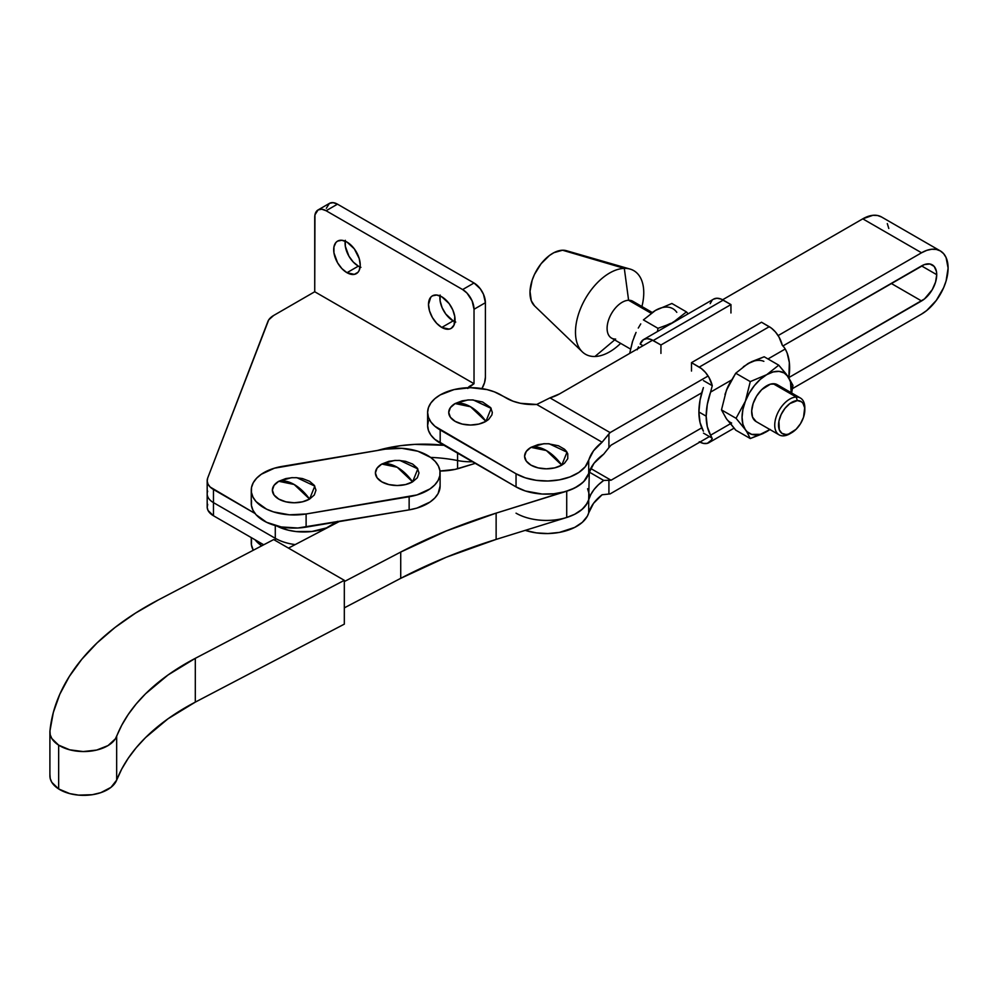 <?xml version="1.0" encoding="UTF-8"?>
<svg xmlns="http://www.w3.org/2000/svg" width="998" height="998" viewBox="0 0 998 998"><rect width="100%" height="100%" fill="white"/><g stroke="black" fill="none" stroke-linecap="round" stroke-linejoin="round"><path stroke-width="1.5" d="M251.259 490.18L251.259 503.329A42.914 24.775 0 0 0 306.112 527.119L306.112 513.982A42.914 24.775 180 0 1 251.259 490.18A42.914 24.775 180 0 1 282.222 466.39L385.265 449.15A42.914 24.775 180 0 1 438.421 466.054L435.29 461.538L430.712 457.471L417.9 451.246L401.945 448.327L385.265 449.15L274.413 468.199L261.339 474.237L256.586 478.242L253.267 482.695L251.521 487.448L251.421 492.301L252.956 497.079L256.074 501.595L266.541 509.142L273.477 511.887L289.432 514.806L306.112 513.982L416.952 494.933L430.026 488.895L434.791 484.891L438.11 480.437L439.844 475.684L439.956 470.831L438.421 466.054A42.914 24.775 180 0 1 440.106 472.952A42.914 24.775 180 0 1 409.143 496.742L409.143 509.878L297.841 528.004L281.199 526.944L266.541 522.278L256.074 514.731L252.956 510.215L251.421 505.45L251.521 500.584M294.173 484.492L309.58 499.087L314.794 486.113L296.93 477.705L291.404 477.705L278.754 481.286L294.173 484.492A37.55 21.682 -120 0 0 278.754 481.286A21.794 12.587 0 0 0 278.754 499.087A21.794 12.587 0 0 0 309.58 499.087A37.55 21.682 -120 0 0 294.173 484.492M397.204 467.251L412.611 481.847L417.825 468.885L399.961 460.465L394.435 460.465L381.797 464.045L397.204 467.251A37.55 21.682 -120 0 0 381.797 464.045A21.794 12.587 0 0 0 381.797 481.847A21.794 12.587 0 0 0 412.611 481.847A37.55 21.682 -120 0 0 397.204 467.251M251.259 537.585L251.259 542.737A42.914 24.775 0 0 0 253.28 550.247L251.421 544.858L251.521 540.005M261.738 545.819L255.039 539.756A42.914 24.775 180 0 0 261.738 545.819M440.106 485.964L438.11 493.573L434.791 498.039L430.026 502.044L416.952 508.082L409.143 509.878L306.112 527.119L306.112 513.982L409.143 496.742L409.143 509.878A42.914 24.775 0 0 0 440.106 486.088L440.106 472.952M295.732 477.63L302.506 478.566L309.58 481.286L314.308 485.365L315.967 490.18L314.308 494.996L309.58 499.087L302.506 501.807L294.173 502.767L285.827 501.807L278.754 499.087L274.038 494.996L272.379 490.18L274.038 485.365L278.754 481.286L285.827 478.566L292.601 477.63M398.776 460.402L405.537 461.326L412.611 464.045L417.339 468.137L418.998 472.952L417.339 477.768L412.611 481.847L405.537 484.566L397.204 485.527L388.858 484.566L381.797 481.847L377.069 477.768L375.41 472.952L377.069 468.137L381.797 464.045L388.858 461.326L395.632 460.402M790.753 433.207A21.27 12.275 -60 0 1 783.305 435.864L786.012 434.504A18.588 10.729 -60 0 1 779.812 417.863A18.588 10.729 -60 0 1 797.327 400.585L796.242 397.042A21.27 12.275 120 0 0 776.195 416.815A21.27 12.275 120 0 0 783.305 435.864A21.27 12.275 -60 0 1 779.139 434.866A21.27 12.275 -60 0 1 777.492 413.521A21.27 12.275 -60 0 1 796.242 397.042L773.188 383.731A21.27 12.275 120 0 0 754.438 400.21A21.27 12.275 120 0 0 756.085 421.555L779.139 434.866M615.666 339.071A21.27 12.275 -60 0 1 608.568 320.034A21.27 12.275 -60 0 1 628.603 300.261L651.07 313.222L628.603 300.261A21.27 12.275 120 0 0 609.853 316.74A21.27 12.275 120 0 0 611.5 338.085L630.524 349.063M594.945 356.498L614.668 339.906L594.945 356.498A48.278 27.869 -60 0 1 582.321 351.857A48.278 27.869 -60 0 1 583.206 302.718A48.278 27.869 -60 0 1 624.311 268.375A48.278 27.869 120 0 0 578.803 313.272A48.278 27.869 120 0 0 594.945 356.498A48.278 27.869 120 0 0 620.656 343.362A48.278 27.869 -60 0 1 594.945 356.498M534.591 305.937L531.285 300.76L530.013 291.354L532.184 280.151L534.491 274.413L541.091 263.734L549.461 255.476L553.915 252.669L562.523 250.224L624.311 268.375L628.603 300.261L624.311 268.375L562.523 250.224A32.186 18.575 120 0 0 535.128 273.115A32.186 18.575 120 0 0 534.529 305.875L582.321 351.857M638.495 346.793L637.223 349.762L638.495 346.793M713.495 299.188L716.963 298.252L721.055 299.063L730.948 304.577L660.938 344.996L730.948 304.577L723.213 300.111L653.203 340.53L660.938 344.996L660.938 353.404L660.938 344.996L651.045 339.482L646.954 338.671L643.485 339.607L640.167 344.061L643.024 345.707L640.167 344.061A19.311 11.153 60 0 1 643.548 339.57A19.311 11.153 60 0 1 653.203 340.53L723.213 300.111A19.311 11.153 -120 0 0 713.558 299.151L643.548 339.57M711.524 436.875L710.576 435.203A59.219 34.181 -60 0 1 706.185 416.191L698.899 411.987A59.219 34.181 120 0 0 703.403 431.186L700.047 422.528L698.899 411.987L700.047 400.123L703.403 387.586A59.219 34.181 120 0 0 698.899 411.987L706.185 416.191L707.295 426.608L710.576 435.203L730.274 423.826L710.576 435.203L711.524 436.875M699.249 441.74L703.503 443.411L707.332 443.349L711.462 440.056L712.273 438.209L703.478 433.132L712.273 438.209A19.311 11.153 60 0 1 708.904 442.7A19.311 11.153 60 0 1 699.86 442.077M743.385 366.69L751.531 361.713L764.181 356.773L778.752 365.181L786.1 373.913L792.973 385.428L791.639 392.963L792.973 385.428L788.058 376.57L790.528 382.022L791.152 392.738A34.868 20.135 -60 0 0 788.058 376.57L778.752 365.181L764.181 356.773L747.751 363.721L735.726 373.215L726.407 390.28L721.492 409.891L726.407 418.748L735.726 430.138L750.284 438.546L762.971 433.594L770.182 429.427L760.339 434.317L751.706 434.38L747.153 431.76L736.05 418.299L721.492 409.891L736.05 418.299L745.369 401.233L750.284 381.61L735.726 373.215L750.284 381.61L766.714 374.674L778.752 365.181L766.714 374.674L773.101 371.955L779.039 371.368L784.141 372.94L788.058 376.57A34.868 20.135 -60 0 0 766.714 374.674L750.284 381.61L745.369 401.233L749.286 393.075L754.388 385.602L760.339 379.327L766.714 374.674A34.868 20.135 -60 0 0 745.369 401.233L736.05 418.299L745.369 429.689L742.899 424.25L742.063 417.364L742.899 409.517L745.369 401.233A34.868 20.135 -60 0 0 745.369 429.689L747.015 432.184L745.369 429.689A34.868 20.135 -60 0 0 766.714 431.598L769.932 429.502M728.752 421.293L735.726 430.138L750.284 438.546L747.015 432.184L750.284 438.546L766.714 431.598A34.868 20.135 -60 0 0 769.895 429.527M779.638 386.787L775.708 384.03L770.406 384.168L761.686 389.669L756.646 396.044L753.141 403.504L751.694 410.902L752.542 417.127L756.122 421.58M763.857 361.338A34.868 20.135 120 0 0 747.751 363.721L752.118 361.65M731.646 379.939A34.868 20.135 120 0 0 726.407 390.28L721.492 409.891L726.407 418.748A34.868 20.135 120 0 0 731.646 423.04M724.972 394.447L728.365 385.702L735.726 373.215L747.751 363.721M726.407 418.748L724.972 416.228M726.407 390.28L728.752 385.016M731.272 380.163L710.576 392.102L707.295 404.477L706.185 416.191A59.219 34.181 -60 0 1 710.576 392.102L712.273 385.69L703.478 380.612L712.273 385.69L710.576 392.102L731.272 380.163M699.249 367.114A19.311 11.153 60 0 1 712.273 385.69L708.967 377.419L705.486 372.466L701.394 368.561L691.502 362.648L691.502 371.056L691.502 362.648L699.249 367.114L769.258 326.695L699.249 367.114M782.282 345.271A19.311 11.153 -120 0 0 769.258 326.695L761.524 322.229L691.502 362.648L761.524 322.229L771.404 328.13L775.508 332.047L778.976 337L782.282 345.271L783.954 347.142L782.282 345.271M785.239 349.001L783.954 347.142L785.239 349.001A59.219 34.181 -60 0 1 788.844 377.718L789.343 362.598L787.135 353.03L785.239 349.001L767.973 358.968L785.239 349.001M730.948 304.577L730.948 312.985L730.948 304.577M710.177 303.642L712.098 300.298M670.344 324.101A34.868 20.135 -60 0 1 674.399 321.368L686.437 311.887L688.158 313.821L686.437 311.887L674.399 321.368A34.868 20.135 -60 0 1 678.465 319.422M657.969 328.317L657.457 331.548L657.969 328.317L666.639 325.173L657.969 328.317L643.411 319.909L655.437 310.428L671.879 303.479L655.449 310.415L643.411 319.909L657.969 328.317M670.656 323.364L666.639 325.173L670.656 323.364M640.741 323.901L638.283 328.055L640.741 323.901M636.05 332.409L634.092 336.987L636.05 332.409M632.657 341.141L629.676 353.417L632.433 341.728L635.876 332.858M676.794 312.337A34.868 20.135 120 0 0 655.437 310.428L652.218 312.524M670.032 324.338L678.765 319.298M686.437 311.887L671.879 303.479L686.437 311.887M562.523 250.224L566.39 250.698A32.186 18.575 120 0 0 562.523 250.224M624.311 268.375A48.278 27.869 -60 0 1 630.1 269.086A48.278 27.869 -60 0 1 641.926 306.536A48.278 27.869 120 0 0 624.311 268.375M652.181 312.461L632.769 301.246A21.27 12.275 120 0 0 628.603 300.261A21.27 12.275 -60 0 1 635.714 304.353M800.408 398.027L777.342 384.717A21.27 12.275 120 0 0 773.188 383.731L796.242 397.042A21.27 12.275 -60 0 1 800.408 398.027A21.27 12.275 -60 0 1 804.775 408.918A21.27 12.275 120 0 0 804.812 407.77A21.27 12.275 120 0 0 796.242 397.042L797.327 400.585L789.78 403.616L784.952 408.382L781.135 414.544L778.927 421.168L779.288 429.764L781.908 433.344L786.012 434.504L788.445 434.118L796.067 429.315L800.471 423.738L803.54 417.226L804.675 407.858L802.966 403.267L801.431 401.745L797.327 400.585A18.588 10.729 -60 0 1 804.812 409.953A18.588 10.729 -60 0 1 791.676 432.72A18.588 10.729 -60 0 1 786.012 434.504L783.305 435.864A21.27 12.275 120 0 0 789.78 433.818L791.676 432.72M58.657 745.144A33.795 19.511 180 0 1 49.9 732.045A33.795 19.511 180 0 1 49.95 730.948A331.473 191.379 180 0 1 158.27 599.973L273.689 539.569L344.322 580.337L344.322 624.137L344.322 580.337L195.309 658.331L195.309 702.118L344.322 624.137L195.309 702.118A258.532 149.263 0 0 0 116.666 780.099L116.666 736.312A258.532 149.263 180 0 1 195.309 658.331L195.309 702.118L168.063 718.747L145.533 737.597L136.215 747.714L128.268 758.206L121.744 769.021L116.666 780.099L116.666 736.312A33.795 19.511 180 0 1 92.315 750.908A33.795 19.511 180 0 1 58.657 745.144L58.657 788.944L58.657 745.144L69.773 749.822L83.183 751.556L96.681 750.059L108.034 745.581L115.356 738.857L121.744 725.234L128.268 714.418L136.215 703.914L145.533 693.797L168.063 674.96L195.309 658.331L344.322 580.337L273.689 539.569L158.27 599.973L135.478 613.121L115.007 627.48L97.055 642.924L81.774 659.304L69.324 676.457L59.818 694.221L53.331 712.447L49.95 730.948L50.237 734.802L51.834 738.545L58.657 745.144M49.9 732.045L49.9 775.845A33.795 19.511 0 0 0 58.657 788.944A33.795 19.511 0 0 0 92.315 794.707A33.795 19.511 0 0 0 116.666 780.099L111.003 787.335L100.81 792.662L92.315 794.707L78.593 795.119L69.773 793.61L58.657 788.944L51.834 782.345L50.237 778.59L49.95 774.735M589.294 469.384A42.914 24.775 180 0 1 566.714 491.203L496.131 513.134L496.131 539.407A482.733 278.704 0 0 0 400.722 578.329L446.38 557.196L496.131 539.407L496.131 513.134A482.733 278.704 180 0 0 400.722 552.056L400.722 578.329L344.322 607.857L400.722 578.329L400.722 552.056L344.322 581.572L400.722 552.056L446.38 530.924L496.131 513.134L570.856 489.731L578.154 486.038L583.818 481.485L588.708 473.464L585.215 479.926L582.358 482.882L574.698 487.997L564.918 491.727L553.765 493.785L542.064 494.035L525.372 490.991L516.041 486.899L434.854 439.357L430.887 435.066L428.441 430.425L427.618 425.585L428.441 420.757M475.26 463.359L455.038 469.397L439.981 471.019A42.914 24.775 180 0 0 460.14 468.05L475.26 463.359M339.133 521.592L288.484 548.102L339.133 521.592M589.294 495.657A42.914 24.775 0 0 1 566.714 517.475L566.714 491.203L566.714 517.475L496.131 539.407L566.714 517.475L574.686 514.282L581.21 510.128L585.951 505.238L588.67 499.861L589.294 471.68M589.219 494.26L587.585 488.746M441.777 327.444A18.775 10.841 60 0 1 429.514 310.902A18.775 10.841 60 0 1 432.396 295.857A18.775 10.841 60 0 1 441.777 296.793L436.7 295.021L432.396 295.857L430.749 297.229L428.504 304.452L429.514 310.902L432.396 317.539L436.7 323.352L441.777 327.444L449.162 329.115L451.171 328.379L454.04 325.061L454.801 316.64L452.818 309.979L449.162 303.629L441.777 296.793A18.775 10.841 60 0 1 454.04 313.335A18.775 10.841 60 0 1 451.171 328.379A18.775 10.841 60 0 1 441.777 327.444L453.154 320.882L441.777 327.444M440.006 295.907A18.775 10.841 -120 0 0 453.154 320.882L445.782 314.033L442.126 307.696L440.143 301.022L440.143 295.046M346.967 272.704A18.775 10.841 60 0 1 334.704 256.162A18.775 10.841 60 0 1 337.574 241.117A18.775 10.841 60 0 1 346.967 242.052L341.89 240.281L337.574 241.117L335.927 242.489L333.943 246.868L333.943 252.856L337.574 262.798L341.89 268.599L346.967 272.704L354.34 274.375L358.008 272.267L359.23 270.321L360.241 265.044L359.23 258.594L354.34 248.889L346.967 242.052A18.775 10.841 60 0 1 359.23 258.594A18.775 10.841 60 0 1 356.348 273.639A18.775 10.841 60 0 1 346.967 272.704L358.344 266.142L346.967 272.704M345.183 241.167A18.775 10.841 -120 0 0 358.344 266.142L353.267 262.037L348.951 256.224L345.32 246.281L345.32 240.306M430.637 457.421A104.004 60.042 180 0 1 457.583 460.54L457.583 468.786L457.583 460.54A39.92 23.054 0 0 0 472.478 461.75A39.92 23.054 180 0 1 457.583 460.54A104.004 60.042 0 0 0 430.637 457.421M275.286 538.309L275.286 540.479L275.286 538.309L213.46 502.618L275.286 538.309A40.232 23.228 0 0 0 295.196 544.584A40.232 23.228 180 0 1 275.286 538.309L275.286 525.572L275.286 538.309M207.684 504.314L207.185 507.408L208.033 510.465L213.46 515.754L263.721 544.783L213.46 515.754L213.46 502.618A21.457 12.388 180 0 1 207.185 493.86A21.457 12.388 180 0 1 207.684 491.178M207.185 493.86L207.185 480.724A21.457 12.388 180 0 0 213.46 489.482L213.46 502.618A21.457 12.388 0 0 1 207.185 493.86L207.185 506.996A21.457 12.388 0 0 0 213.46 515.754L213.46 489.482L255.039 513.483L210.166 487.036L208.033 484.192L207.185 481.123L207.684 478.042L268.724 319.871L273.639 315.48L314.732 291.753L314.944 214.869L318.063 209.942L321.755 209.218L326.109 210.74L337.486 204.166L333.132 202.656L329.44 203.367L326.321 208.295M468.099 387.723A8.046 4.641 180 0 1 469.933 386.076L474.025 383.719L474.025 309.268A16.093 9.294 60 0 0 462.635 289.57L474.025 282.995A16.093 9.294 -120 0 1 485.402 302.706L474.025 309.268L485.402 302.706L485.402 377.157A16.093 9.294 -60 0 1 481.947 388.571L484.529 382.683L485.402 377.157L485.402 302.706L483.481 294.298L480.337 288.859L474.025 282.995L337.486 204.166L474.025 282.995L462.635 289.57L326.109 210.74L462.635 289.57L467.002 293.075L472.104 300.86L474.025 309.268L474.025 383.719L314.732 291.753L474.025 383.719L467.738 388.459M455.749 322.08L453.154 320.882A18.775 10.841 -120 0 0 454.938 321.768M360.927 267.339L358.344 266.142A18.775 10.841 -120 0 0 360.116 267.027M443.96 445.283L414.719 444.384L400.41 445.707L377.543 450.447A104.004 60.042 180 0 1 443.96 445.283M337.524 521.343L326.483 527.905L311.925 531.485L296.094 531.56L288.459 530.237L276.683 525.946A40.232 23.228 180 0 0 336.788 521.991M318.063 209.942L329.44 203.367A16.093 9.294 -120 0 1 337.486 204.166L326.109 210.74A16.093 9.294 60 0 0 318.063 209.942A16.093 9.294 60 0 0 314.732 217.302L314.732 291.753L273.639 315.48A21.457 12.388 180 0 0 267.863 321.556L207.684 478.042A21.457 12.388 180 0 0 207.185 480.724M469.933 386.076L469.933 387.686L469.933 386.076M457.583 453.154L457.583 460.54L457.583 453.154M472.091 399.899L482.633 401.994L490.667 407.633L492.326 412.448L491.902 414.906L488.646 419.447L485.939 421.343A37.55 21.682 -120 0 0 470.532 406.76L485.939 421.343L491.153 408.382L473.289 399.973L467.763 399.973L455.113 403.554L470.532 406.76A37.55 21.682 -120 0 0 455.113 403.554L462.186 400.822L468.96 399.899M547.952 443.698L558.493 445.782L564.506 449.25L566.515 451.433L567.762 453.791L567.762 458.706L564.506 463.234L561.787 465.143A37.55 21.682 -120 0 0 546.38 450.547L561.787 465.143L567.001 452.181L549.149 443.761L543.623 443.761L530.973 447.354L546.38 450.547A37.55 21.682 -120 0 0 530.973 447.354L538.047 444.621L544.808 443.698M936.723 274.675L921.553 265.917A21.457 12.388 -60 0 1 932.282 264.857A21.457 12.388 -60 0 1 936.723 274.675L936.436 271.431L934.165 266.416L929.974 264.008L924.51 264.545L782.931 345.944L921.553 265.917L936.723 274.675A21.457 12.388 -60 0 1 921.553 300.959L788.869 377.556L924.51 298.913L932.282 289.632L935.563 282.047L936.723 274.675M427.618 412.448L427.618 425.585A42.914 24.775 0 0 0 440.18 443.112L440.18 429.963L516.041 473.763L525.372 477.842L536.275 480.325L547.927 480.999L559.466 479.838L570.033 476.919L578.828 472.453L585.215 466.777L593.523 450.809L602.093 442.214L536.724 404.464L520.432 403.292L513.009 401.196L494.372 391.852L486.949 389.569L470.532 387.673L454.102 389.569L440.18 394.934L434.854 398.689L430.887 402.967L428.441 407.621L427.618 412.448L428.441 417.289L430.887 421.929L434.854 426.221L516.041 473.763L516.041 486.899A42.914 24.775 0 0 0 559.466 492.975A42.914 24.775 0 0 0 588.708 473.464L588.708 460.328A42.914 24.775 180 0 1 559.466 479.838A42.914 24.775 180 0 1 516.041 473.763L516.041 486.899L440.18 443.112L440.18 429.963A42.914 24.775 180 0 1 427.618 412.448A42.914 24.775 180 0 1 454.102 389.569A42.914 24.775 180 0 1 500.871 394.934L506.56 398.214A37.55 21.682 180 0 0 536.724 404.464L602.093 442.214L610.102 432.596L549.96 397.878L536.724 404.464L549.96 397.878L610.102 432.596L708.106 376.009L610.102 432.596L608.917 433.881L608.917 447.628L603.703 454.152L594.047 463.247L588.708 473.464L588.708 460.328A72.405 41.804 180 0 1 602.093 442.214L608.917 433.881L608.917 447.628L603.703 454.152A72.405 41.804 0 0 0 588.708 473.464M485.939 421.343L478.865 424.075L470.532 425.036L462.186 424.075L455.113 421.343L450.397 417.264L448.738 412.448L450.397 407.633L455.113 403.554A21.794 12.587 0 0 0 455.113 421.343A21.794 12.587 0 0 0 485.939 421.343M561.787 465.143L554.726 467.875L546.38 468.823L538.047 467.875L530.973 465.143L526.245 461.064L524.586 456.248L526.245 451.433L530.973 447.354A21.794 12.587 0 0 0 530.973 465.143A21.794 12.587 0 0 0 561.787 465.143M516.041 513.172A42.914 24.775 180 0 0 559.466 519.247A42.914 24.775 180 0 0 588.708 499.736L588.708 512.885L593.523 503.354L602.093 494.759A72.405 41.804 0 0 0 588.708 512.885A42.914 24.775 0 0 1 525.247 530.362L536.275 532.87L547.927 533.556L559.466 532.396L574.698 527.406L582.358 522.303L587.348 516.178L588.708 512.885L588.708 499.736A72.405 41.804 180 0 1 603.703 480.425L589.294 472.104L603.703 480.425L611.05 480.225L701.744 427.855L611.05 480.225L590.704 468.474L611.05 480.225L603.703 480.425L598.376 484.803L594.047 489.531L590.816 494.534L587.348 503.042L582.358 509.155L574.698 514.269L566.639 517.5M891.214 283.432L921.553 300.959L891.214 283.432M611.05 445.183L608.917 447.628L611.05 445.183L701.744 392.825L611.05 445.183M602.093 494.759L610.102 493.91L602.093 494.759M921.553 252.781L862.771 218.836L722.589 299.774L862.771 218.836L921.553 252.781L926.73 250.373L931.708 249.251L936.299 249.425L940.328 250.922L943.621 253.654L946.079 257.546L948.1 268.113L946.079 281.012L943.621 287.723L936.299 300.41L926.73 310.515L921.553 314.096L792.474 388.609L921.553 314.096A37.55 21.682 -60 0 0 946.079 281.012A37.55 21.682 -60 0 0 940.328 250.922A37.55 21.682 -60 0 0 921.553 252.781L778.116 335.59L921.553 252.781M652.58 340.193L559.653 393.836L549.96 397.878A37.55 21.682 180 0 0 559.653 393.836L652.58 340.193M608.917 480.238L608.917 493.985L608.917 480.238M709.428 436.563L610.102 493.91L709.428 436.563M888.806 228.48L887.297 223.602M881.533 216.978L877.516 215.493L872.926 215.306L862.771 218.836A37.55 21.682 120 0 1 881.533 216.978L940.328 250.922M296.93 477.705L291.404 477.705M399.961 460.465L394.435 460.465M734.004 428.204L708.904 442.688M630.1 269.086L566.39 250.685M804.812 407.77L804.812 409.953M473.289 399.973L467.763 399.973M549.149 443.761L543.623 443.761"/></g></svg>
